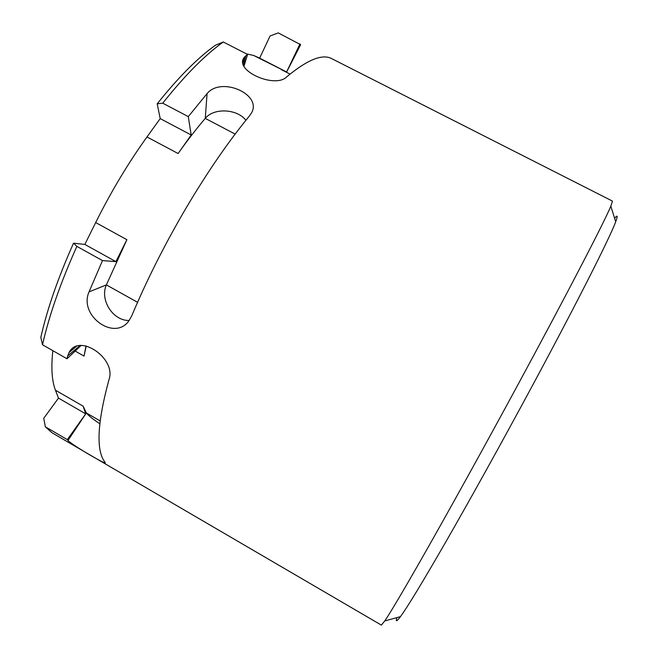 <?xml version="1.0" encoding="UTF-8"?>
<svg xmlns="http://www.w3.org/2000/svg" width="658" height="658" viewBox="0 0 658 658"><rect width="100%" height="100%" fill="white"/><g stroke="black" fill="none" stroke-linecap="round" stroke-linejoin="round"><path stroke-width="0.99" d="M223.284 41.98C204.992 55.025 184.808 75.423 162.74 103.174L157.196 103.816C178.326 77.381 197.737 57.846 215.437 45.213L223.284 41.98L247.572 54.441L244.019 66.104M73.532 243.18L76.863 246.372L102.5 260.584L115.915 261.637L84.833 244.439L73.532 243.18C58.036 277.873 47.137 309.26 40.829 337.357L42.515 344.767C49.095 315.552 60.544 282.751 76.863 246.372M43.757 418.282L45.336 426.803L67.322 439.634L85.696 413.849L58.48 398.106L43.757 418.282M243.476 64.821L245.812 55.79L244.348 57.271C233.236 70.225 274.912 89.085 286.773 76.813C307.442 59.648 322.453 53.602 331.805 58.685L612.45 201.093L610.838 206.193C604.496 221.598 567.303 293.558 517.024 386.369C487.126 441.584 455.484 498.887 431.319 541.649C406.94 584.691 391.411 611.126 384.749 620.963L381.327 625.084L51.99 432.758L45.336 426.803M162.74 103.174L188.287 116.622L191.19 134.989L178.112 153.536C187.291 140.532 196.347 128.82 205.263 118.391C213.784 107.616 237.028 108.751 245.919 120.258M188.287 116.622L207.064 93.609C221.532 75.909 263.208 94.884 251.183 113.423L249.563 115.783C228.663 141.166 207.55 171.837 186.222 207.78C164.969 243.954 146.816 279.963 131.756 315.815L129.058 320.545C115.002 341.732 78.442 315.955 89.027 291.889L102.5 260.584M129.091 320.495C112.962 320.857 99.605 299.966 106.374 284.906L137.563 302.302M299.982 43.938L286.608 71.961L259.639 58.134L270.084 35.968L278.244 32.9L300.64 44.686L286.485 72.257M286.608 71.961L253.766 55.519L246.298 53.792M290.038 74.083L281.205 69.584M245.812 55.79L247.572 54.441M85.696 413.849L83.138 406.192L86.354 412.928L67.971 440.49L67.322 439.634M115.915 261.637L126.887 239.693L106.374 284.906L89.027 291.889M52.829 350.665C50.995 367.822 51.867 380.998 55.445 390.202L58.48 398.106M157.196 103.816L160.207 118.604L146.981 136.954C128.195 163.094 111.095 191.626 95.681 222.552L84.833 244.439M259.639 58.134L253.766 55.519M614.621 218.283C617.582 214.607 617.944 215.758 615.707 221.738C609.966 237.554 575.125 306.587 527.757 394.29C499.562 446.511 469.541 500.557 446.288 541.065C422.781 581.861 407.499 607.054 400.451 616.636C396.642 621.752 395.474 622.073 396.955 617.599M191.19 134.989L160.207 118.604M86.247 345.944L84.018 356.085L75.185 351.051M67.971 440.49C72.799 445.565 108.907 466.571 105.041 462.344L104.819 461.998C95.895 450.269 97.294 422.765 109.014 379.493C116.639 358.454 78.787 332.668 69.049 352.548L67.716 355.904L80.021 345.623M42.515 344.767L67.001 358.774L67.716 355.904M67.001 358.774L81.024 345.549M86.042 345.911L84.018 356.085M99.794 423.76C92.688 419.006 88.213 415.395 86.354 412.928L100.123 420.89M207.064 93.609L205.263 118.391L235.145 134.084M178.112 153.536L146.981 136.954M126.887 239.693L95.681 222.552M72.602 349.579L71.804 349.127M83.138 406.192L55.445 390.202M615.707 221.738L610.838 206.193M400.451 616.636L384.749 620.963M244.34 57.279L242.958 62.633M69.065 352.524L76.361 346.445"/></g></svg>
